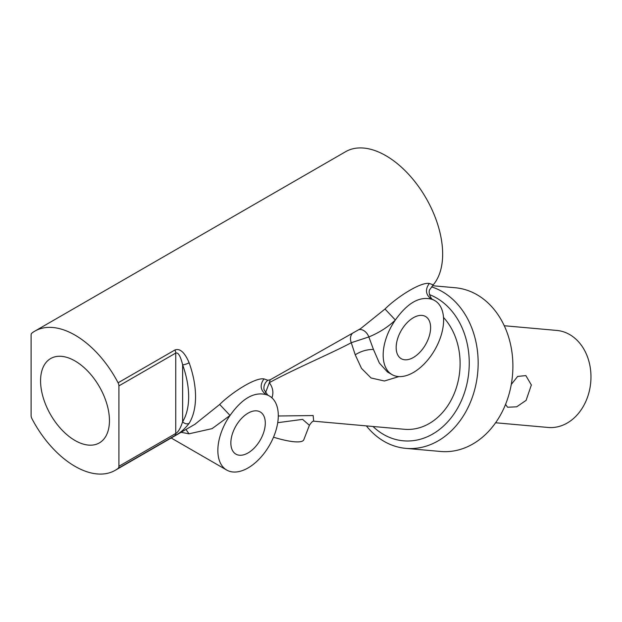 <?xml version="1.0" encoding="UTF-8"?>
<svg xmlns="http://www.w3.org/2000/svg" width="622" height="622" viewBox="0 0 622 622"><rect width="100%" height="100%" fill="white"/><g stroke="black" fill="none" stroke-linecap="round" stroke-linejoin="round"><path stroke-width="0.93" d="M189.135 362.758A4.867 1.197 -19.7 0 1 182.635 364.819A75.495 43.587 -120 0 1 182.635 421.724L182.635 364.819C180.535 356.134 178.242 352.223 175.746 353.071L118.919 385.873A4.867 2.815 -120 0 0 118.087 382.802A80.362 46.401 -120 0 0 75.013 335.11A80.362 46.401 60 0 0 34.832 331.129A80.362 46.401 60 0 0 31.932 333.058A4.867 2.815 -120 0 0 31.1 335.172L31.1 415.574A4.867 2.815 -120 0 0 31.932 418.653A80.362 46.401 60 0 0 75.013 466.344A80.362 46.401 -120 0 0 115.194 470.325A80.362 46.401 -120 0 0 118.087 468.389A4.867 2.815 -120 0 0 118.919 466.275L175.746 433.472C178.242 432.134 180.535 428.224 182.635 421.724A4.867 3.794 31.3 0 0 189.135 423.333A80.362 46.401 -120 0 0 189.135 362.758C184.68 352.347 179.945 348.095 174.914 349.992L118.087 382.802M118.919 385.873L118.919 466.275M40.57 380.843A48.703 28.122 60 0 1 50.662 358.544A48.703 28.122 60 0 1 88.192 371.591A48.703 28.122 60 0 1 109.449 420.612A48.703 28.122 60 0 1 99.364 442.903A48.703 28.122 60 0 1 61.835 429.856A48.703 28.122 60 0 1 40.57 380.843M194.772 424.383L219.69 404.463C231.089 393.018 255.067 377.313 263.985 378.891L267.888 380.267L270.189 379.801L360.69 328.587L385.002 309.025C396.401 297.573 420.379 281.867 429.297 283.453L433.215 284.853A80.362 46.401 -120 0 0 435.89 219.123A80.362 46.401 -120 0 0 385.834 155.655A80.362 46.401 60 0 0 345.653 151.675L34.832 331.129M118.087 468.389L174.914 435.579C179.945 433.169 184.687 429.087 189.135 423.333M433.215 284.853L430.331 288.903C427.065 291.687 431.551 300.045 432.959 299.547L431.419 299.182C419.391 296.119 407.371 303.062 395.351 320.011C388.128 326.978 379.288 332.622 368.846 336.945L351.259 342.714C331.736 353.218 293.421 369.39 269.318 382.685L265.454 392.98M185.978 429.46L188.979 433.814L181.049 432.298M267.888 380.267A9.742 9.579 -10.4 0 0 264.062 389.722L267.647 394.986L266.107 394.62C254.079 391.565 242.059 398.508 230.039 415.449L212.11 428.628L188.979 433.814M270.189 379.801L269.318 382.685C272.685 387.218 273.649 391.969 272.226 396.945L271.301 397.303M352.402 333.376A9.742 7.752 -122.2 0 0 351.259 342.714L355.224 354.804L361.506 368.38L371.062 377.982L384.412 380.998L398.912 376.582M358.684 329.746A9.742 6.873 -115.5 0 1 368.846 336.945L373.457 349.44L379.358 363.046L387.444 371.972L392.015 374.607A42.739 24.678 120 0 0 434.755 349.929A42.739 24.678 120 0 0 434.755 300.582A42.739 24.678 120 0 0 431.419 299.182C425.65 294.805 424.943 289.564 429.297 283.453M385.002 309.025L395.351 320.011A42.739 24.678 120 0 0 392.015 374.607M396.167 347.535A24.351 14.057 120 0 0 401.206 358.684A24.351 14.057 120 0 0 419.974 352.161A24.351 14.057 120 0 0 430.603 327.654A24.351 14.057 120 0 0 425.557 316.505A24.351 14.057 120 0 0 406.796 323.028A24.351 14.057 120 0 0 396.167 347.535M219.69 404.463L230.039 415.449A42.739 24.678 120 0 0 226.703 470.053A42.739 24.678 120 0 0 269.443 445.375A42.739 24.678 120 0 0 269.443 396.027A42.739 24.678 120 0 0 266.107 394.62C260.338 390.251 259.631 385.002 263.985 378.891M230.855 442.981A24.351 14.057 120 0 0 235.893 454.13A24.351 14.057 120 0 0 254.662 447.607A24.351 14.057 120 0 0 265.291 423.092A24.351 14.057 120 0 0 260.245 411.951A24.351 14.057 120 0 0 241.484 418.474A24.351 14.057 120 0 0 230.855 442.981M443.509 317.453A63.32 49.939 -84.9 0 1 455.701 389.683A63.32 49.939 -84.9 0 1 404.417 429.289L313.667 421.187L313.161 415.55L278.291 415.986M313.791 421.164C312.936 420.853 311.474 422.237 309.406 425.3L302.58 419.376L277.723 422.688M271.938 397.847L272.226 396.945M355.224 354.804C360.9 351.205 366.98 349.416 373.457 349.44M373.006 426.49A74.881 59.059 -84.9 0 0 383.572 434.467A74.881 59.059 -84.9 0 0 463.001 396.797A74.881 59.059 -84.9 0 0 436.52 297.985A74.881 59.059 -84.9 0 0 429.437 294.603M431.652 286.905A82.19 64.82 95.1 0 1 442.242 291.609A82.19 64.82 95.1 0 1 475.48 386.472A82.19 64.82 95.1 0 1 405.871 448.369A82.19 64.82 95.1 0 1 384.124 441.402A82.19 64.82 95.1 0 1 366.381 425.891M432.515 285.716L455.234 287.745A82.19 64.82 95.1 0 1 476.981 294.711A82.19 64.82 95.1 0 1 510.219 389.574A82.19 64.82 95.1 0 1 440.609 451.471L405.871 448.369M495.602 422.766L548.13 427.462A48.703 38.416 -84.9 0 0 589.384 390.779A48.703 38.416 -84.9 0 0 569.682 334.566A48.703 38.416 95.1 0 0 556.799 330.438L504.263 325.741M511.268 384.466L517.628 376.434L525.847 375.602L531.359 384.964L526.103 400.374L516.68 406.804L507.583 407.239L505.546 404.409M273.509 437.196A42.615 9.003 21.2 0 0 303.785 439.777L309.398 425.3M174.914 435.579A4.867 2.815 60 0 0 175.746 433.472L175.746 353.071A4.867 2.815 -120 0 0 174.914 349.992M195.37 424.033L115.194 470.325M171.182 437.997L226.703 470.053M267.647 394.986L269.443 396.027M432.959 299.547L434.755 300.582"/></g></svg>
